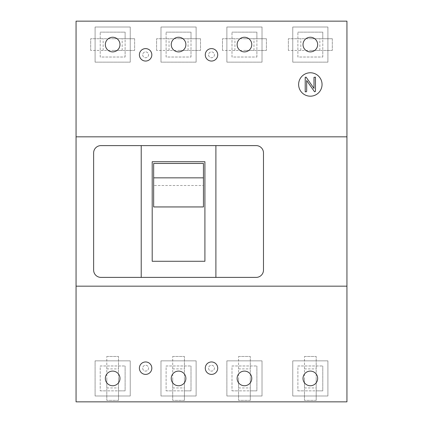 <?xml version="1.0" encoding="UTF-8"?>
<svg xmlns="http://www.w3.org/2000/svg" width="423" height="423" viewBox="0 0 423 423"><rect width="100%" height="100%" fill="white"/><g stroke="black" fill="none" stroke-linecap="round" stroke-linejoin="round"><path stroke-width="0.32" stroke-dasharray="2.12 1.59" d="M208.571 54.826A2.929 2.929 0 0 0 211.5 57.755A2.929 2.929 0 0 0 214.429 54.826A2.929 2.929 0 0 0 211.5 51.897A2.929 2.929 0 0 0 208.571 54.826A2.929 2.929 0 0 0 211.5 57.755A2.929 2.929 0 0 0 214.429 54.826A2.929 2.929 0 0 0 211.5 51.897A2.929 2.929 0 0 0 208.571 54.826A2.929 2.929 0 0 0 211.5 57.755A2.929 2.929 0 0 0 214.429 54.826A2.929 2.929 0 0 0 211.5 51.897A2.929 2.929 0 0 0 208.571 54.826A2.929 2.929 0 0 0 211.5 57.755A2.929 2.929 0 0 0 214.429 54.826A2.929 2.929 0 0 0 211.5 51.897A2.929 2.929 0 0 0 208.571 54.826M205.277 54.826A6.223 6.223 0 0 0 211.5 61.049A6.223 6.223 0 0 0 217.723 54.826A6.223 6.223 0 0 0 211.5 48.603A6.223 6.223 0 0 0 205.277 54.826A6.223 6.223 0 0 0 211.5 61.049A6.223 6.223 0 0 0 217.723 54.826A6.223 6.223 0 0 0 211.5 48.603A6.223 6.223 0 0 0 205.277 54.826A6.223 6.223 0 0 0 211.5 61.049A6.223 6.223 0 0 0 217.723 54.826A6.223 6.223 0 0 0 211.5 48.603A6.223 6.223 0 0 0 205.277 54.826M142.683 54.826A2.929 2.929 0 0 0 145.607 57.755A2.929 2.929 0 0 0 148.536 54.826A2.929 2.929 0 0 0 145.607 51.897A2.929 2.929 0 0 0 142.683 54.826A2.929 2.929 0 0 0 145.607 57.755A2.929 2.929 0 0 0 148.536 54.826A2.929 2.929 0 0 0 145.607 51.897A2.929 2.929 0 0 0 142.683 54.826A2.929 2.929 0 0 0 145.607 57.755A2.929 2.929 0 0 0 148.536 54.826A2.929 2.929 0 0 0 145.607 51.897A2.929 2.929 0 0 0 142.683 54.826A2.929 2.929 0 0 0 145.607 57.755A2.929 2.929 0 0 0 148.536 54.826A2.929 2.929 0 0 0 145.607 51.897A2.929 2.929 0 0 0 142.683 54.826M139.389 54.826A6.223 6.223 0 0 0 145.607 61.049A6.223 6.223 0 0 0 151.831 54.826A6.223 6.223 0 0 0 145.607 48.603A6.223 6.223 0 0 0 139.389 54.826A6.223 6.223 0 0 0 145.607 61.049A6.223 6.223 0 0 0 151.831 54.826A6.223 6.223 0 0 0 145.607 48.603A6.223 6.223 0 0 0 139.389 54.826A6.223 6.223 0 0 0 145.607 61.049A6.223 6.223 0 0 0 151.831 54.826A6.223 6.223 0 0 0 145.607 48.603A6.223 6.223 0 0 0 139.389 54.826M346.939 286.175L76.061 286.175M76.061 401.85L346.939 401.85L346.939 21.15L76.061 21.15L76.061 401.85M142.683 368.174A2.929 2.929 0 0 0 145.607 371.103A2.929 2.929 0 0 0 148.536 368.174A2.929 2.929 0 0 0 145.607 365.245A2.929 2.929 0 0 0 142.683 368.174A2.929 2.929 0 0 0 145.607 371.103A2.929 2.929 0 0 0 148.536 368.174A2.929 2.929 0 0 0 145.607 365.245A2.929 2.929 0 0 0 142.683 368.174A2.929 2.929 0 0 0 145.607 371.103A2.929 2.929 0 0 0 148.536 368.174A2.929 2.929 0 0 0 145.607 365.245A2.929 2.929 0 0 0 142.683 368.174A2.929 2.929 0 0 0 145.607 371.103A2.929 2.929 0 0 0 148.536 368.174A2.929 2.929 0 0 0 145.607 365.245A2.929 2.929 0 0 0 142.683 368.174M208.571 368.174A2.929 2.929 0 0 0 211.5 371.103A2.929 2.929 0 0 0 214.429 368.174A2.929 2.929 0 0 0 211.5 365.245A2.929 2.929 0 0 0 208.571 368.174A2.929 2.929 0 0 0 211.5 371.103A2.929 2.929 0 0 0 214.429 368.174A2.929 2.929 0 0 0 211.5 365.245A2.929 2.929 0 0 0 208.571 368.174A2.929 2.929 0 0 0 211.5 371.103A2.929 2.929 0 0 0 214.429 368.174A2.929 2.929 0 0 0 211.5 365.245A2.929 2.929 0 0 0 208.571 368.174A2.929 2.929 0 0 0 211.5 371.103A2.929 2.929 0 0 0 214.429 368.174A2.929 2.929 0 0 0 211.5 365.245A2.929 2.929 0 0 0 208.571 368.174M262.017 27.009L226.876 27.009L226.876 62.149L226.876 27.009L262.017 27.009L262.017 62.149L226.876 62.149L262.017 62.149L262.017 27.009M292.764 62.149L292.764 27.009L327.904 27.009L292.764 27.009L292.764 62.149L327.904 62.149L327.904 27.009L327.904 62.149L292.764 62.149M160.983 360.851L196.124 360.851L196.124 395.991L196.124 360.851L160.983 360.851L160.983 395.991L196.124 395.991L160.983 395.991L160.983 360.851M327.904 395.991L327.904 360.851L292.764 360.851L327.904 360.851L327.904 395.991L292.764 395.991L292.764 360.851L292.764 395.991L327.904 395.991M196.124 62.149L196.124 27.009L160.983 27.009L160.983 62.149L160.983 27.009L196.124 27.009L196.124 62.149L160.983 62.149L196.124 62.149M95.096 62.149L95.096 27.009L130.236 27.009L95.096 27.009L95.096 62.149L130.236 62.149L130.236 27.009L130.236 62.149L95.096 62.149M226.876 395.991L262.017 395.991L262.017 360.851L226.876 360.851L262.017 360.851L262.017 395.991L226.876 395.991L226.876 360.851L226.876 395.991M95.096 395.991L130.236 395.991L130.236 360.851L95.096 360.851L130.236 360.851L130.236 395.991L95.096 395.991L95.096 360.851L95.096 395.991M346.939 136.825L76.061 136.825M100.949 145.607A7.323 7.323 0 0 0 93.631 152.93L93.631 270.07A7.323 7.323 0 0 0 100.949 277.393L256.158 277.393A7.323 7.323 0 0 0 263.481 270.07L263.481 152.93A7.323 7.323 0 0 0 256.158 145.607L100.949 145.607M141.219 277.393L141.219 145.607M215.894 277.393L215.894 145.607M152.201 261.282L152.201 161.718L204.912 161.718L204.912 261.282L152.201 261.282M153.665 206.947L153.665 185.496L203.447 185.496L203.447 163.463M203.447 206.947L203.447 185.496M153.665 185.496L153.665 163.463M298.622 84.478A11.712 11.712 0 0 0 310.334 96.19A11.712 11.712 0 0 0 322.051 84.478A11.712 11.712 0 0 0 310.334 72.767A11.712 11.712 0 0 0 298.622 84.478M313.998 88.428L314.157 77.155L315.463 77.155L315.463 91.384L314.569 91.802L306.675 80.523L306.675 91.368L306.247 91.802L305.21 91.802L305.358 77.155L306.104 77.155L313.998 88.428M139.389 368.174A6.223 6.223 0 0 0 145.607 374.397A6.223 6.223 0 0 0 151.831 368.174A6.223 6.223 0 0 0 145.607 361.951A6.223 6.223 0 0 0 139.389 368.174A6.223 6.223 0 0 0 145.607 374.397A6.223 6.223 0 0 0 151.831 368.174A6.223 6.223 0 0 0 145.607 361.951A6.223 6.223 0 0 0 139.389 368.174A6.223 6.223 0 0 0 145.607 374.397A6.223 6.223 0 0 0 151.831 368.174A6.223 6.223 0 0 0 145.607 361.951A6.223 6.223 0 0 0 139.389 368.174M205.277 368.174A6.223 6.223 0 0 0 211.5 374.397A6.223 6.223 0 0 0 217.723 368.174A6.223 6.223 0 0 0 211.5 361.951A6.223 6.223 0 0 0 205.277 368.174A6.223 6.223 0 0 0 211.5 374.397A6.223 6.223 0 0 0 217.723 368.174A6.223 6.223 0 0 0 211.5 361.951A6.223 6.223 0 0 0 205.277 368.174A6.223 6.223 0 0 0 211.5 374.397A6.223 6.223 0 0 0 217.723 368.174A6.223 6.223 0 0 0 211.5 361.951A6.223 6.223 0 0 0 205.277 368.174M303.016 44.579A7.323 7.323 0 0 0 310.334 51.897A7.323 7.323 0 0 0 317.657 44.579A7.323 7.323 0 0 0 310.334 37.256A7.323 7.323 0 0 0 303.016 44.579M237.123 378.421A7.323 7.323 0 0 0 244.446 385.744A7.323 7.323 0 0 0 251.764 378.421A7.323 7.323 0 0 0 244.446 371.103A7.323 7.323 0 0 0 237.123 378.421M105.343 378.421A7.323 7.323 0 0 0 112.666 385.744A7.323 7.323 0 0 0 119.984 378.421A7.323 7.323 0 0 0 112.666 371.103A7.323 7.323 0 0 0 105.343 378.421M171.236 44.579A7.323 7.323 0 0 0 178.554 51.897A7.323 7.323 0 0 0 185.877 44.579A7.323 7.323 0 0 0 178.554 37.256A7.323 7.323 0 0 0 171.236 44.579M105.343 44.579A7.323 7.323 0 0 0 112.666 51.897A7.323 7.323 0 0 0 119.984 44.579A7.323 7.323 0 0 0 112.666 37.256A7.323 7.323 0 0 0 105.343 44.579M171.236 378.421A7.323 7.323 0 0 0 178.554 385.744A7.323 7.323 0 0 0 185.877 378.421A7.323 7.323 0 0 0 178.554 371.103A7.323 7.323 0 0 0 171.236 378.421M303.016 378.421A7.323 7.323 0 0 0 310.334 385.744A7.323 7.323 0 0 0 317.657 378.421A7.323 7.323 0 0 0 310.334 371.103A7.323 7.323 0 0 0 303.016 378.421M237.123 44.579A7.323 7.323 0 0 0 244.446 51.897A7.323 7.323 0 0 0 251.764 44.579A7.323 7.323 0 0 0 244.446 37.256A7.323 7.323 0 0 0 237.123 44.579M322.781 57.026L322.781 32.132L297.887 32.132L322.781 32.132L322.781 38.72L332.298 38.72L288.37 38.72L322.781 38.72L322.781 50.432L332.298 50.432L288.37 50.432L322.781 50.432L322.781 57.026L297.887 57.026L297.887 32.132L297.887 57.026L322.781 57.026M310.334 50.432L319.851 50.432L310.334 50.432M310.334 38.72L319.851 38.72L310.334 38.72M288.37 50.432L288.37 38.72L288.37 50.432M332.298 38.72L332.298 50.432L332.298 38.72M256.893 57.026L256.893 32.132L232 32.132L256.893 32.132L256.893 38.72L266.411 38.72L222.482 38.72L256.893 38.72L256.893 50.432L266.411 50.432L222.482 50.432L256.893 50.432L256.893 57.026L232 57.026L232 32.132L232 57.026L256.893 57.026M244.446 50.432L253.964 50.432L244.446 50.432M244.446 38.72L253.964 38.72L244.446 38.72M222.482 50.432L222.482 38.72L222.482 50.432M266.411 38.72L266.411 50.432L266.411 38.72M191 57.026L191 32.132L166.107 32.132L191 32.132L191 38.72L200.518 38.72L156.589 38.72L191 38.72L191 50.432L200.518 50.432L156.589 50.432L191 50.432L191 57.026L166.107 57.026L166.107 32.132L166.107 57.026L191 57.026M178.554 50.432L188.071 50.432L178.554 50.432M178.554 38.72L188.071 38.72L178.554 38.72M156.589 50.432L156.589 38.72L156.589 50.432M200.518 38.72L200.518 50.432L200.518 38.72M125.113 57.026L125.113 32.132L100.219 32.132L125.113 32.132L125.113 38.72L134.63 38.72L90.702 38.72L125.113 38.72L125.113 50.432L134.63 50.432L90.702 50.432L125.113 50.432L125.113 57.026L100.219 57.026L100.219 32.132L100.219 57.026L125.113 57.026M112.666 50.432L122.184 50.432L112.666 50.432M112.666 38.72L122.184 38.72L112.666 38.72M90.702 50.432L90.702 38.72L90.702 50.432M134.63 38.72L134.63 50.432L134.63 38.72M100.219 390.868L125.113 390.868L125.113 365.974L125.113 390.868L118.519 390.868L118.519 400.385L118.519 356.457L118.519 390.868L106.808 390.868L106.808 400.385L106.808 356.457L106.808 390.868L100.219 390.868L100.219 365.974L125.113 365.974L100.219 365.974L100.219 390.868M106.808 378.421L106.808 387.939L106.808 378.421M118.519 378.421L118.519 387.939L118.519 378.421M106.808 356.457L118.519 356.457L106.808 356.457M118.519 400.385L106.808 400.385L118.519 400.385M166.107 390.868L191 390.868L191 365.974L191 390.868L184.412 390.868L184.412 400.385L184.412 356.457L184.412 390.868L172.7 390.868L172.7 400.385L172.7 356.457L172.7 390.868L166.107 390.868L166.107 365.974L191 365.974L166.107 365.974L166.107 390.868M172.7 378.421L172.7 387.939L172.7 378.421M184.412 378.421L184.412 387.939L184.412 378.421M172.7 356.457L184.412 356.457L172.7 356.457M184.412 400.385L172.7 400.385L184.412 400.385M232 390.868L256.893 390.868L256.893 365.974L256.893 390.868L250.3 390.868L250.3 400.385L250.3 356.457L250.3 390.868L238.588 390.868L238.588 400.385L238.588 356.457L238.588 390.868L232 390.868L232 365.974L256.893 365.974L232 365.974L232 390.868M238.588 378.421L238.588 387.939L238.588 378.421M250.3 378.421L250.3 387.939L250.3 378.421M238.588 356.457L250.3 356.457L238.588 356.457M250.3 400.385L238.588 400.385L250.3 400.385M297.887 390.868L322.781 390.868L322.781 365.974L322.781 390.868L316.193 390.868L316.193 400.385L316.193 356.457L316.193 390.868L304.481 390.868L304.481 400.385L304.481 356.457L304.481 390.868L297.887 390.868L297.887 365.974L322.781 365.974L297.887 365.974L297.887 390.868M304.481 378.421L304.481 387.939L304.481 378.421M316.193 378.421L316.193 387.939L316.193 378.421M304.481 356.457L316.193 356.457L304.481 356.457M316.193 400.385L304.481 400.385L316.193 400.385M319.851 50.432L319.851 38.72M253.964 50.432L253.964 38.72M188.071 50.432L188.071 38.72M122.184 50.432L122.184 38.72M106.808 387.939L118.519 387.939M172.7 387.939L184.412 387.939M238.588 387.939L250.3 387.939M304.481 387.939L316.193 387.939M300.816 50.432L300.816 38.72M304.481 368.904L316.193 368.904M238.588 368.904L250.3 368.904M234.929 50.432L234.929 38.72M169.036 50.432L169.036 38.72M106.808 368.904L118.519 368.904M103.149 50.432L103.149 38.72M172.7 368.904L184.412 368.904"/><path stroke-width="0.63" d="M346.939 286.175L76.061 286.175L76.061 401.85L346.939 401.85L346.939 136.825L76.061 136.825L76.061 286.175M105.343 378.421A7.323 7.323 0 0 0 112.666 385.744A7.323 7.323 0 0 0 119.984 378.421A7.323 7.323 0 0 0 112.666 371.103A7.323 7.323 0 0 0 105.343 378.421M171.236 378.421A7.323 7.323 0 0 0 178.554 385.744A7.323 7.323 0 0 0 185.877 378.421A7.323 7.323 0 0 0 178.554 371.103A7.323 7.323 0 0 0 171.236 378.421M237.123 378.421A7.323 7.323 0 0 0 244.446 385.744A7.323 7.323 0 0 0 251.764 378.421A7.323 7.323 0 0 0 244.446 371.103A7.323 7.323 0 0 0 237.123 378.421M205.277 368.174A6.223 6.223 0 0 0 211.5 374.397A6.223 6.223 0 0 0 217.723 368.174A6.223 6.223 0 0 0 211.5 361.951A6.223 6.223 0 0 0 205.277 368.174M139.389 368.174A6.223 6.223 0 0 0 145.607 374.397A6.223 6.223 0 0 0 151.831 368.174A6.223 6.223 0 0 0 145.607 361.951A6.223 6.223 0 0 0 139.389 368.174M303.016 378.421A7.323 7.323 0 0 0 310.334 385.744A7.323 7.323 0 0 0 317.657 378.421A7.323 7.323 0 0 0 310.334 371.103A7.323 7.323 0 0 0 303.016 378.421M346.939 136.825L346.939 21.15L76.061 21.15L76.061 136.825M303.016 44.579A7.323 7.323 0 0 0 310.334 51.897A7.323 7.323 0 0 0 317.657 44.579A7.323 7.323 0 0 0 310.334 37.256A7.323 7.323 0 0 0 303.016 44.579M237.123 44.579A7.323 7.323 0 0 0 244.446 51.897A7.323 7.323 0 0 0 251.764 44.579A7.323 7.323 0 0 0 244.446 37.256A7.323 7.323 0 0 0 237.123 44.579M171.236 44.579A7.323 7.323 0 0 0 178.554 51.897A7.323 7.323 0 0 0 185.877 44.579A7.323 7.323 0 0 0 178.554 37.256A7.323 7.323 0 0 0 171.236 44.579M105.343 44.579A7.323 7.323 0 0 0 112.666 51.897A7.323 7.323 0 0 0 119.984 44.579A7.323 7.323 0 0 0 112.666 37.256A7.323 7.323 0 0 0 105.343 44.579M205.277 54.826A6.223 6.223 0 0 0 211.5 61.049A6.223 6.223 0 0 0 217.723 54.826A6.223 6.223 0 0 0 211.5 48.603A6.223 6.223 0 0 0 205.277 54.826M139.389 54.826A6.223 6.223 0 0 0 145.607 61.049A6.223 6.223 0 0 0 151.831 54.826A6.223 6.223 0 0 0 145.607 48.603A6.223 6.223 0 0 0 139.389 54.826M298.622 84.478A11.712 11.712 0 0 0 310.334 96.19A11.712 11.712 0 0 0 322.051 84.478A11.712 11.712 0 0 0 310.334 72.767A11.712 11.712 0 0 0 298.622 84.478M215.894 145.607L215.894 277.393L256.158 277.393A7.323 7.323 0 0 0 263.481 270.07L263.481 152.93A7.323 7.323 0 0 0 256.158 145.607L100.949 145.607A7.323 7.323 0 0 0 93.631 152.93L93.631 270.07A7.323 7.323 0 0 0 100.949 277.393L141.219 277.393L141.219 145.607M215.894 277.393L141.219 277.393M152.201 161.718L152.201 261.282L204.912 261.282L204.912 161.718L152.201 161.718M203.447 206.947L153.665 206.947L153.665 163.463L203.447 163.463L203.447 206.947M203.447 177.856L153.665 177.856M305.21 91.802L306.247 91.802L306.675 91.368L306.675 80.523L314.569 91.802L315.463 91.384L315.463 77.155L313.998 77.319L313.998 88.428L306.104 77.155L305.21 77.303L305.21 91.802"/></g></svg>
